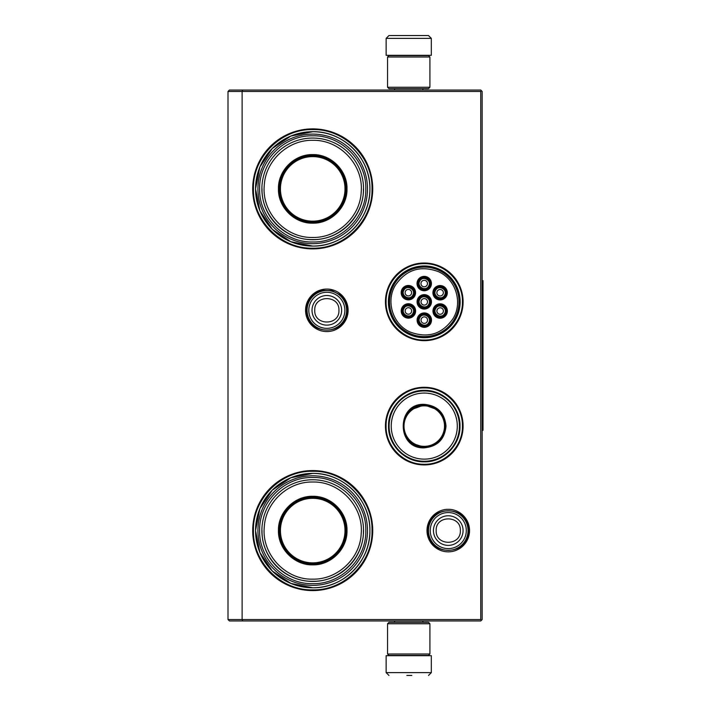<?xml version="1.0" encoding="UTF-8"?>
<svg xmlns="http://www.w3.org/2000/svg" width="711" height="711" viewBox="0 0 711 711"><rect width="100%" height="100%" fill="white"/><g stroke="black" fill="none" stroke-linecap="round" stroke-linejoin="round"><path stroke-width="1.07" d="M424.263 387.273A38.829 38.829 0 0 1 463.092 426.102A38.829 38.829 0 0 1 424.263 464.923A38.829 38.829 0 0 1 385.433 426.102A38.829 38.829 0 0 1 424.263 387.273M424.263 263.017A38.829 38.829 0 0 1 463.092 301.846A38.829 38.829 0 0 1 424.263 340.676A38.829 38.829 0 0 1 385.433 301.846A38.829 38.829 0 0 1 424.263 263.017M326.838 289.057A21.268 21.268 0 0 1 348.106 310.316A21.268 21.268 0 0 1 326.838 331.584A21.268 21.268 0 0 1 305.57 310.316A21.268 21.268 0 0 1 326.838 289.057M312.716 128.878A60.008 60.008 0 0 1 372.724 188.886A60.008 60.008 0 0 1 312.716 248.894A60.008 60.008 0 0 1 252.707 188.886A60.008 60.008 0 0 1 312.716 128.878M448.268 509.316A21.268 21.268 0 0 1 469.527 530.584A21.268 21.268 0 0 1 448.268 551.843A21.268 21.268 0 0 1 427 530.584A21.268 21.268 0 0 1 448.268 509.316M312.716 470.575A60.008 60.008 0 0 1 372.724 530.584A60.008 60.008 0 0 1 312.716 590.592A60.008 60.008 0 0 1 252.707 530.584A60.008 60.008 0 0 1 312.716 470.575M242.709 620.952L242.122 619.539L242.122 91.461L480.743 91.461L480.743 619.539L228 619.539L228 91.461L242.122 91.461L242.709 90.048L480.743 90.048L482.156 91.461L482.156 619.539L480.743 620.952L229.413 620.952L228 619.539M424.263 337.725A35.879 35.879 0 0 0 460.141 301.846A35.879 35.879 0 0 0 424.263 265.967A35.879 35.879 0 0 0 388.384 301.846A35.879 35.879 0 0 0 424.263 337.725M312.716 246.077A57.182 57.182 0 0 0 369.898 188.886A57.182 57.182 0 0 0 312.716 131.704C343.271 130.913 370.689 158.331 369.898 188.886C370.689 219.441 343.271 246.859 312.716 246.077A57.182 57.182 0 0 1 255.533 188.886A57.182 57.182 0 0 1 312.716 131.704L290.835 136.059L272.286 148.457L259.888 167.005L255.533 188.886L259.888 210.776L272.286 229.324L290.835 241.722L312.716 246.077M312.716 587.766A57.182 57.182 0 0 0 369.898 530.584A57.182 57.182 0 0 0 312.716 473.402C343.271 472.611 370.689 500.029 369.898 530.584C370.689 561.139 343.271 588.557 312.716 587.766A57.182 57.182 0 0 1 255.533 530.584A57.182 57.182 0 0 1 312.716 473.402L290.835 477.748L272.286 490.146L259.888 508.703L255.533 530.584L259.888 552.465L272.286 571.022L290.835 583.411L312.716 587.766M480.743 619.539L481.445 620.241M480.743 91.461L481.445 90.759M242.709 90.048L229.413 90.048L228 91.461M424.263 340.018C403.866 340.533 385.575 322.243 386.091 301.846C385.575 281.449 403.866 263.159 424.263 263.674C444.659 263.159 462.95 281.449 462.434 301.846C462.95 322.243 444.659 340.533 424.263 340.018M424.263 387.93C444.659 387.406 462.95 405.705 462.434 426.102C462.95 446.49 444.659 464.79 424.263 464.265C403.866 464.79 385.575 446.49 386.091 426.102C385.575 405.705 403.866 387.406 424.263 387.93M312.716 129.589C344.408 128.771 372.84 157.202 372.022 188.886C372.84 220.579 344.408 249.01 312.716 248.192C281.032 249.01 252.601 220.579 253.418 188.886C252.601 157.202 281.032 128.771 312.716 129.589M312.716 471.277C344.408 470.46 372.84 498.891 372.022 530.584C372.84 562.268 344.408 590.699 312.716 589.881C281.032 590.699 252.601 562.268 253.418 530.584C252.601 498.891 281.032 470.46 312.716 471.277M346.604 310.316A19.766 19.766 0 0 1 326.838 330.082A19.766 19.766 0 0 1 307.072 310.316A19.766 19.766 0 0 1 326.838 290.55A19.766 19.766 0 0 1 346.604 310.316M344.871 310.316A18.033 18.033 0 0 1 326.838 328.349A18.033 18.033 0 0 1 308.805 310.316A18.033 18.033 0 0 1 326.838 292.283A18.033 18.033 0 0 1 344.871 310.316M468.034 530.584A19.766 19.766 0 0 1 448.268 550.35A19.766 19.766 0 0 1 428.502 530.584A19.766 19.766 0 0 1 448.268 510.818A19.766 19.766 0 0 1 468.034 530.584M466.3 530.584A18.033 18.033 0 0 1 448.268 548.616A18.033 18.033 0 0 1 430.235 530.584A18.033 18.033 0 0 1 448.268 512.551A18.033 18.033 0 0 1 466.3 530.584M387.548 87.231L429.906 87.231L428.502 88.644L388.961 88.644L387.548 87.231L387.548 57.013L388.961 55.6L428.502 55.6L429.906 57.013L387.548 57.013M429.906 623.769L387.548 623.769L388.961 622.356L428.502 622.356L429.906 623.769L429.906 653.987L387.548 653.987L388.961 655.4L428.502 655.4L429.906 653.987M386.135 38.376L431.319 38.376L431.319 55.316L386.135 55.316L386.135 38.376L388.961 35.55M427.978 35.55L389.477 35.55M405.474 655.684L411.989 655.684M431.319 672.624L386.135 672.624L386.135 655.684L431.319 655.684L431.319 672.624L428.502 675.45M406.834 675.45L411.838 675.45M363.41 188.886C364.103 215.975 339.805 240.274 312.716 239.58C285.635 240.274 261.328 215.975 262.03 188.886M278.436 188.886C277.965 170.569 294.398 154.136 312.716 154.607C331.033 154.136 347.466 170.569 346.995 188.886C347.466 207.203 331.033 223.636 312.716 223.165C294.398 223.636 277.965 207.212 278.436 188.886M279.254 188.886C278.792 171.004 294.834 154.971 312.716 155.425C330.597 154.971 346.639 171.004 346.177 188.886C346.639 206.768 330.597 222.81 312.716 222.356C294.834 222.81 278.792 206.768 279.254 188.886M312.716 134.103A54.783 54.783 0 0 1 367.498 188.886A54.783 54.783 0 0 1 312.716 243.669A54.783 54.783 0 0 1 257.933 188.886A54.783 54.783 0 0 1 312.716 134.103M312.716 241.98C341.022 242.709 366.467 217.344 365.81 189.01C366.609 160.597 341.111 135.054 312.716 135.801C284.409 135.063 258.964 160.428 259.631 188.762C258.822 217.184 284.32 242.718 312.716 241.98M312.716 239.723A50.828 50.828 0 0 0 363.552 188.886A50.828 50.828 0 0 0 312.716 138.058A50.828 50.828 0 0 1 363.552 188.886A50.828 50.828 0 0 1 312.716 239.723A50.828 50.828 0 0 1 261.888 188.886A50.828 50.828 0 0 1 312.716 138.058A50.828 50.828 0 0 1 363.552 188.886A50.828 50.828 0 0 1 312.716 239.723A50.828 50.828 0 0 1 261.888 188.886A50.828 50.828 0 0 1 312.716 138.058M312.716 140.316C339.974 139.534 363.943 165.308 361.161 192.45C359.917 217.095 337.361 238.034 312.716 237.456C285.466 238.247 261.497 212.473 264.279 185.322C265.523 160.686 288.071 139.747 312.716 140.316M328.953 218.144L328.953 217.664M328.953 160.117L328.953 159.628M296.478 217.664L296.478 218.144M296.478 159.628L296.478 160.117M312.716 156.607A32.279 32.279 0 0 1 345.004 188.886A32.279 32.279 0 0 1 312.716 221.174A32.279 32.279 0 0 1 280.436 188.886A32.279 32.279 0 0 1 312.716 156.607M312.716 155.851A33.044 33.044 0 0 1 345.759 188.886A33.044 33.044 0 0 1 312.716 221.93A33.044 33.044 0 0 1 279.681 188.886A33.044 33.044 0 0 1 312.716 155.851A33.044 33.044 0 0 1 345.759 188.886A33.044 33.044 0 0 1 312.716 221.93A33.044 33.044 0 0 1 279.681 188.886A33.044 33.044 0 0 1 312.716 155.851M363.41 530.584C364.103 557.673 339.805 581.971 312.716 581.269C285.635 581.971 261.328 557.673 262.03 530.584M278.436 530.584C277.965 512.267 294.398 495.834 312.716 496.305C331.033 495.834 347.466 512.267 346.995 530.584C347.466 548.901 331.033 565.334 312.716 564.863C294.398 565.334 277.965 548.901 278.436 530.584M279.254 530.584C278.792 512.702 294.834 496.66 312.716 497.122C330.597 496.66 346.639 512.702 346.177 530.584C346.639 548.465 330.597 564.507 312.716 564.045C294.834 564.507 278.792 548.465 279.254 530.584M312.716 475.801A54.783 54.783 0 0 1 367.498 530.584A54.783 54.783 0 0 1 312.716 585.366A54.783 54.783 0 0 1 257.933 530.584A54.783 54.783 0 0 1 312.716 475.801M312.716 583.669C341.022 584.406 366.467 559.042 365.81 530.708C366.609 502.286 341.111 476.752 312.716 477.49C284.409 476.761 258.964 502.126 259.631 530.459C258.822 558.882 284.32 584.415 312.716 583.669M312.716 482.014C339.974 481.223 363.943 507.005 361.161 534.148C359.917 558.784 337.361 579.723 312.716 579.154C285.466 579.945 261.497 554.162 264.279 527.02C265.523 502.384 288.071 481.436 312.716 482.014M312.716 479.756A50.828 50.828 0 0 1 363.552 530.584A50.828 50.828 0 0 1 312.716 581.411A50.828 50.828 0 0 1 261.888 530.584A50.828 50.828 0 0 1 312.716 479.756A50.828 50.828 0 0 1 363.552 530.584A50.828 50.828 0 0 1 312.716 581.411A50.828 50.828 0 0 1 261.888 530.584A50.828 50.828 0 0 1 312.716 479.756M328.953 559.841L328.953 559.361M328.953 501.806L328.953 501.326M296.478 559.361L296.478 559.841M296.478 501.326L296.478 501.806M312.716 498.304A32.279 32.279 0 0 1 345.004 530.584A32.279 32.279 0 0 1 312.716 562.863A32.279 32.279 0 0 1 280.436 530.584A32.279 32.279 0 0 1 312.716 498.304M312.716 497.54A33.044 33.044 0 0 1 345.759 530.584A33.044 33.044 0 0 1 312.716 563.619A33.044 33.044 0 0 1 279.681 530.584A33.044 33.044 0 0 1 312.716 497.54A33.044 33.044 0 0 1 345.759 530.584A33.044 33.044 0 0 1 312.716 563.619A33.044 33.044 0 0 1 279.681 530.584A33.044 33.044 0 0 1 312.716 497.54M419.33 280.738A5.644 5.644 0 0 0 421.401 288.453A5.644 5.644 0 0 0 429.115 286.382A5.644 5.644 0 0 0 427.044 278.668A5.644 5.644 0 0 0 419.33 280.738M419.819 281.023C416.273 286.542 425.613 291.937 428.626 286.106C432.172 280.578 422.823 275.184 419.819 281.023M421.41 281.938A3.244 3.244 0 0 1 425.845 280.747A3.244 3.244 0 0 1 427.035 285.182A3.244 3.244 0 0 1 422.601 286.373A3.244 3.244 0 0 1 421.41 281.938M419.374 299.02A5.644 5.644 0 0 0 421.436 306.734A5.644 5.644 0 0 0 429.151 304.672A5.644 5.644 0 0 0 427.089 296.958A5.644 5.644 0 0 0 419.374 299.02M419.863 299.304C416.308 304.823 425.658 310.227 428.662 304.388C432.217 298.86 422.867 293.465 419.863 299.304M421.454 300.22A3.244 3.244 0 0 1 425.889 299.029A3.244 3.244 0 0 1 427.071 303.473A3.244 3.244 0 0 1 422.636 304.655A3.244 3.244 0 0 1 421.454 300.22M403.519 308.13A5.644 5.644 0 0 0 405.581 315.844A5.644 5.644 0 0 0 413.295 313.773A5.644 5.644 0 0 0 411.234 306.059A5.644 5.644 0 0 0 403.519 308.13M404.008 308.414C400.453 313.933 409.803 319.328 412.807 313.498C416.362 307.97 407.012 302.575 404.008 308.414M405.599 309.329A3.244 3.244 0 0 1 410.034 308.139A3.244 3.244 0 0 1 411.216 312.573A3.244 3.244 0 0 1 406.781 313.764A3.244 3.244 0 0 1 405.599 309.329M435.265 308.201A5.644 5.644 0 0 0 437.336 315.915A5.644 5.644 0 0 0 445.05 313.844A5.644 5.644 0 0 0 442.98 306.13A5.644 5.644 0 0 0 435.265 308.201M435.754 308.485C432.208 314.004 441.549 319.399 444.562 313.569C448.108 308.041 438.767 302.646 435.754 308.485M437.345 309.401A3.244 3.244 0 0 1 441.78 308.21A3.244 3.244 0 0 1 442.971 312.644A3.244 3.244 0 0 1 438.536 313.835A3.244 3.244 0 0 1 437.345 309.401M435.23 289.919A5.644 5.644 0 0 0 437.292 297.633A5.644 5.644 0 0 0 445.006 295.563A5.644 5.644 0 0 0 442.944 287.848A5.644 5.644 0 0 0 435.23 289.919M435.719 290.195C432.164 295.723 441.513 301.117 444.517 295.278C448.072 289.759 438.723 284.364 435.719 290.195M437.309 291.119A3.244 3.244 0 0 1 441.744 289.928A3.244 3.244 0 0 1 442.926 294.363A3.244 3.244 0 0 1 438.491 295.554A3.244 3.244 0 0 1 437.309 291.119M419.41 317.302A5.644 5.644 0 0 0 421.481 325.025A5.644 5.644 0 0 0 429.195 322.954A5.644 5.644 0 0 0 427.124 315.24A5.644 5.644 0 0 0 419.41 317.302M419.899 317.586C416.353 323.114 425.693 328.509 428.706 322.67C432.252 317.15 422.912 311.756 419.899 317.586M421.49 318.51A3.244 3.244 0 0 1 425.925 317.319A3.244 3.244 0 0 1 427.115 321.754A3.244 3.244 0 0 1 422.681 322.945A3.244 3.244 0 0 1 421.49 318.51M403.475 289.848A5.644 5.644 0 0 0 405.546 297.562A5.644 5.644 0 0 0 413.26 295.492A5.644 5.644 0 0 0 411.189 287.777A5.644 5.644 0 0 0 403.475 289.848M403.964 290.124C400.417 295.652 409.758 301.046 412.771 295.207C416.317 289.688 406.968 284.293 403.964 290.124M405.554 291.048A3.244 3.244 0 0 1 409.989 289.857A3.244 3.244 0 0 1 411.18 294.292A3.244 3.244 0 0 1 406.745 295.483A3.244 3.244 0 0 1 405.554 291.048M421.09 307.348A6.355 6.355 0 0 1 418.761 298.664A6.355 6.355 0 0 1 427.435 296.345A6.355 6.355 0 0 1 429.764 305.019A6.355 6.355 0 0 1 421.09 307.348M427.862 295.607A7.199 7.199 0 0 1 430.502 305.446A7.199 7.199 0 0 1 420.663 308.085A7.199 7.199 0 0 1 418.024 298.247A7.199 7.199 0 0 1 427.862 295.607M436.981 316.528A6.355 6.355 0 0 1 434.652 307.845A6.355 6.355 0 0 1 443.335 305.517A6.355 6.355 0 0 1 445.664 314.2A6.355 6.355 0 0 1 436.981 316.528M443.762 304.788A7.199 7.199 0 0 1 446.392 314.626A7.199 7.199 0 0 1 436.554 317.257A7.199 7.199 0 0 1 433.923 307.419A7.199 7.199 0 0 1 443.762 304.788M421.125 325.629A6.355 6.355 0 0 1 418.797 316.955A6.355 6.355 0 0 1 427.48 314.626A6.355 6.355 0 0 1 429.808 323.309A6.355 6.355 0 0 1 421.125 325.629M427.906 313.898A7.199 7.199 0 0 1 430.537 323.727A7.199 7.199 0 0 1 420.699 326.367A7.199 7.199 0 0 1 418.068 316.528A7.199 7.199 0 0 1 427.906 313.898M443.291 287.235A6.355 6.355 0 0 0 434.617 289.564A6.355 6.355 0 0 0 436.945 298.238A6.355 6.355 0 0 0 445.619 295.918A6.355 6.355 0 0 0 443.291 287.235M436.518 298.976A7.199 7.199 0 0 0 446.357 296.336A7.199 7.199 0 0 0 443.717 286.506A7.199 7.199 0 0 0 433.879 289.137A7.199 7.199 0 0 0 436.518 298.976M405.19 298.167A6.355 6.355 0 0 0 413.873 295.847A6.355 6.355 0 0 0 411.545 287.164A6.355 6.355 0 0 0 402.861 289.493A6.355 6.355 0 0 0 405.19 298.167M411.962 286.435A7.199 7.199 0 0 0 402.133 289.066A7.199 7.199 0 0 0 404.763 298.904A7.199 7.199 0 0 0 414.602 296.265A7.199 7.199 0 0 0 411.962 286.435M405.234 316.457A6.355 6.355 0 0 0 413.909 314.129A6.355 6.355 0 0 0 411.58 305.446A6.355 6.355 0 0 0 402.906 307.774A6.355 6.355 0 0 0 405.234 316.457M412.007 304.717A7.199 7.199 0 0 0 402.168 307.348A7.199 7.199 0 0 0 404.808 317.186A7.199 7.199 0 0 0 414.646 314.555A7.199 7.199 0 0 0 412.007 304.717M427.4 278.063A6.355 6.355 0 0 1 429.72 286.737A6.355 6.355 0 0 1 421.045 289.066A6.355 6.355 0 0 1 418.717 280.383A6.355 6.355 0 0 1 427.4 278.063M420.619 289.795A7.199 7.199 0 0 1 417.988 279.965A7.199 7.199 0 0 1 427.818 277.326A7.199 7.199 0 0 1 430.457 287.164A7.199 7.199 0 0 1 420.619 289.795M453.12 318.51C463.074 302.379 455.635 278.988 438.189 271.575C420.441 265.132 406.177 269.673 395.405 285.182C385.451 301.313 392.89 324.705 410.336 332.117C428.084 338.56 442.349 334.019 453.12 318.51M394.178 284.48A34.732 34.732 0 0 0 406.896 331.93A34.732 34.732 0 0 0 454.347 319.212A34.732 34.732 0 0 0 441.629 271.762A34.732 34.732 0 0 0 394.178 284.48M455.2 319.71A35.719 35.719 0 0 0 442.126 270.909A35.719 35.719 0 0 0 393.325 283.982A35.719 35.719 0 0 0 406.399 332.784A35.719 35.719 0 0 0 455.2 319.71M424.263 404.355C437.469 405.643 444.722 412.887 446.01 426.102C444.722 439.309 437.469 446.552 424.263 447.841C396.214 449.192 396.214 403.004 424.263 404.355M437.887 409.883L424.263 404.915C437.123 406.177 444.188 413.233 445.442 426.102C444.188 438.963 437.123 446.019 424.263 447.281C396.942 448.588 396.942 403.608 424.263 404.915L410.638 409.883M424.263 390.943A35.159 35.159 0 0 0 389.104 426.102A35.159 35.159 0 0 0 424.263 461.252A35.159 35.159 0 0 0 459.422 426.102A35.159 35.159 0 0 0 424.263 390.943M424.263 393.059A33.035 33.035 0 0 0 391.228 426.102A33.035 33.035 0 0 0 424.263 459.137A33.035 33.035 0 0 0 457.297 426.102A33.035 33.035 0 0 0 424.263 393.059M411.811 443.229L424.263 447.281M424.263 461.83C405.163 462.319 388.037 445.193 388.526 426.102C388.037 407.003 405.163 389.877 424.263 390.366C443.362 389.877 460.488 407.003 459.999 426.102C460.488 445.193 443.362 462.319 424.263 461.83M424.263 405.839A20.255 20.255 0 0 1 444.517 426.102A20.255 20.255 0 0 1 424.263 446.357A20.255 20.255 0 0 1 404.008 426.102A20.255 20.255 0 0 1 424.263 405.839M424.263 405.27A20.823 20.823 0 0 1 445.086 426.102A20.823 20.823 0 0 1 424.263 446.926A20.823 20.823 0 0 1 403.439 426.102A20.823 20.823 0 0 1 424.263 405.27M482.156 280.667L483 280.667L483 430.333L482.156 430.333M312.022 310.316A14.815 14.815 0 0 0 326.838 325.131A14.815 14.815 0 0 0 341.644 310.316A14.815 14.815 180 0 0 326.838 295.509A14.815 14.815 180 0 0 312.022 310.316M314.751 310.316C313.995 325.905 339.68 325.905 338.925 310.316C339.68 294.727 313.995 294.727 314.751 310.316M433.452 530.584A14.815 14.815 0 0 0 448.268 545.39A14.815 14.815 0 0 0 463.074 530.584A14.815 14.815 180 0 0 448.268 515.768A14.815 14.815 180 0 0 433.452 530.584M436.181 530.584C435.425 546.172 461.101 546.172 460.346 530.584C461.101 514.995 435.425 514.995 436.181 530.584M427.889 530.566C426.6 556.846 469.873 556.891 468.638 530.602C469.927 504.321 426.653 504.277 427.889 530.566M306.459 310.28C305.161 336.57 348.426 336.641 347.208 310.351C347.101 304.148 344.728 298.976 340.098 294.843L331.939 290.595L322.741 290.364C312.618 293.163 307.188 299.802 306.459 310.28M429.906 87.231L429.906 57.013M387.548 623.769L387.548 653.987M422.849 88.644L422.849 90.048M394.614 88.644L394.614 90.048M422.53 55.6L423.276 55.316M394.934 55.6L394.187 55.316M431.319 38.376L428.502 35.55M422.849 622.356L422.849 620.952M394.614 622.356L394.614 620.952M422.53 655.4L423.276 655.684M394.934 655.4L394.187 655.684M386.135 672.624L388.961 675.45"/></g></svg>
